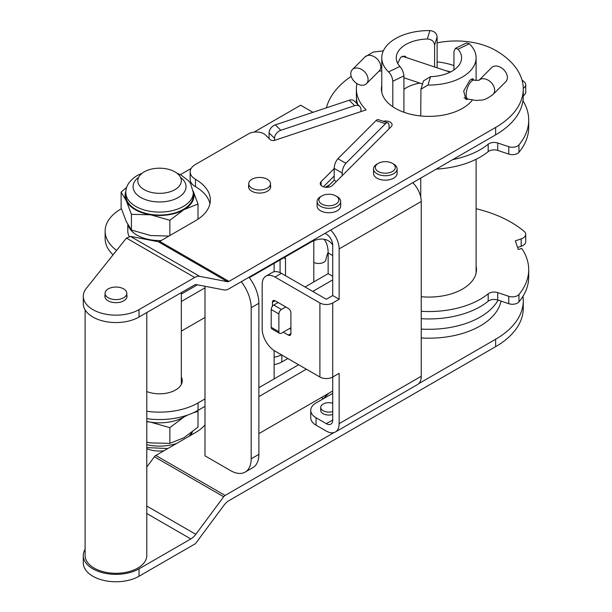 <?xml version="1.0" encoding="UTF-8"?>
<svg xmlns="http://www.w3.org/2000/svg" width="612" height="612" viewBox="0 0 612 612"><rect width="100%" height="100%" fill="white"/><g stroke="black" fill="none" stroke-linecap="round" stroke-linejoin="round"><path stroke-width="0.92" d="M392.376 163.358L393.661 164.1A11.789 6.809 180 0 1 397.096 168.568A11.789 6.809 180 0 1 397.112 168.912A11.789 6.809 180 0 1 385.621 175.72A11.789 6.809 180 0 1 373.542 169.256A11.789 6.809 180 0 1 373.527 168.912A11.789 6.809 180 0 1 376.984 164.1L378.27 163.358A9.976 5.76 180 0 1 392.376 163.358A9.976 5.76 180 0 1 395.283 167.137A9.976 5.76 180 0 1 385.828 173.188A9.976 5.76 180 0 1 375.355 167.726A9.976 5.76 180 0 1 378.27 163.358M397.096 173.012A11.789 6.809 180 0 1 397.112 173.357A11.789 6.809 180 0 1 385.621 180.165A11.789 6.809 180 0 1 373.542 173.701A11.789 6.809 180 0 1 373.527 173.357L373.527 168.912M142.848 172.706A21.772 12.569 0 0 0 137.792 180.762A21.772 12.569 0 0 0 152.136 192.581A21.772 12.569 0 0 0 176.271 188.817A21.772 12.569 0 0 0 181.328 180.762A21.772 12.569 0 0 0 166.977 168.95A21.772 12.569 0 0 0 142.848 172.706M146.781 448.665A21.772 12.569 0 0 0 163.878 450.807M146.781 442.193L150.636 442.904L169.861 443.363L169.861 427.65L150.636 422.165L146.781 421.676M169.861 443.363L183.929 437.748L198.005 427.115L198.005 411.402L193.461 412.71M197.714 410.537L198.005 411.402M187.754 415.005L183.929 417.017L169.861 427.65M146.781 421.423A34.471 19.898 0 0 0 150.636 422.165A34.471 19.898 0 0 0 183.929 417.017A34.471 19.898 0 0 0 186.3 415.494M128.29 225.423A31.748 18.329 0 0 0 137.111 235.199A31.748 18.329 0 0 0 161.208 240.539M351.196 76.332A108.844 62.837 0 0 0 326.403 107.842M146.781 391.542A22.675 13.089 0 0 0 170.151 392.3A22.675 13.089 0 0 0 182.231 380.725A22.675 13.089 0 0 0 181.328 377.061M181.328 331.13L204.997 317.46M146.781 411.264A54.422 31.419 0 0 0 198.043 402.941L204.997 398.925M274.122 357.209A18.138 10.473 0 0 0 281.413 354.799M421.24 311.294A72.56 41.891 0 0 0 488.185 293.821A7.26 4.192 180 0 1 497.74 292.613L508.779 296.3A7.26 4.192 0 0 0 518.961 294.471A99.771 57.605 0 0 0 528.707 269.64A99.771 57.605 0 0 0 521.676 248.395L518.265 249.535L515.342 240.837L521.187 238.887A9.073 5.24 0 0 0 525.723 234.35A9.073 5.24 0 0 0 524.163 231.412A108.844 62.837 0 0 0 476.098 208.707M328.139 252.228A108.844 62.837 0 0 0 325.882 259.756A7.26 4.192 180 0 1 321.239 263.214A7.26 4.192 180 0 1 313.795 262.403M421.24 296.713A47.529 27.441 0 0 0 476.465 269.64A47.529 27.441 0 0 0 476.098 266.251M517.584 247.493L521.187 246.292A9.073 5.24 0 0 0 525.723 241.755L525.723 234.35M421.24 318.699A72.56 41.891 0 0 0 488.185 301.226A7.26 4.192 180 0 1 497.74 300.018L508.779 303.705A7.26 4.192 0 0 0 518.961 301.877A99.771 57.605 0 0 0 528.707 277.045L528.707 269.64M274.122 364.614A18.138 10.473 0 0 0 281.834 361.975L287.831 358.51M146.781 418.677A54.422 31.419 0 0 0 198.043 410.346L204.997 406.33M312.954 112.325L300.66 105.226L254.079 132.115M191.166 168.438L180.364 174.672M121.398 208.723A54.422 31.419 0 0 0 105.134 231.122A54.422 31.419 0 0 0 116.594 250.407M452.75 159.61A72.56 41.891 0 0 0 488.185 144.225A7.26 4.192 180 0 1 497.74 143.017L508.779 146.696A7.26 4.192 0 0 0 518.961 144.876A99.771 57.605 0 0 0 528.707 120.036A99.771 57.605 0 0 0 522.954 100.758M523.26 88.335A9.073 5.24 0 0 0 525.723 84.747A9.073 5.24 0 0 0 524.163 81.809A108.844 62.837 0 0 0 521.998 80.042M127.809 224.55L127.809 231.122A31.748 18.329 0 0 0 129.186 236.462M204.997 287.839L181.328 301.502M197.401 284.817L181.328 294.097M105.134 231.122L105.134 238.527A54.422 31.419 0 0 0 113.052 254.852M325.37 187.234L329.638 184.77M436.272 169.119A72.56 41.891 0 0 0 488.185 151.631A7.26 4.192 180 0 1 497.74 150.422L508.779 154.102A7.26 4.192 0 0 0 518.961 152.281A99.771 57.605 0 0 0 528.707 127.441L528.707 120.036M523.268 95.74A9.073 5.24 0 0 0 525.723 92.16L525.723 84.747M335.934 195.947L337.22 196.689A11.789 6.809 180 0 1 340.655 201.157A11.789 6.809 180 0 1 340.67 201.501A11.789 6.809 180 0 1 329.18 208.302A11.789 6.809 180 0 1 317.108 201.845A11.789 6.809 180 0 1 317.093 201.501A11.789 6.809 180 0 1 320.543 196.689L321.828 195.947A9.976 5.76 180 0 1 335.934 195.947A9.976 5.76 180 0 1 338.841 199.726A9.976 5.76 180 0 1 329.386 205.77A9.976 5.76 180 0 1 318.913 200.308A9.976 5.76 180 0 1 321.828 195.947M340.655 205.601A11.789 6.809 180 0 1 340.67 205.946A11.789 6.809 180 0 1 329.18 212.747A11.789 6.809 180 0 1 317.108 206.29A11.789 6.809 180 0 1 317.093 205.946L317.093 201.501M105.057 295.145A11.07 6.388 0 0 0 104.882 296.292A11.07 6.388 0 0 0 111.713 302.198A11.07 6.388 0 0 0 123.769 300.813A11.07 6.388 0 0 0 127.013 296.292A11.07 6.388 0 0 0 126.829 295.145M248.724 185.535A11.07 6.388 0 0 0 248.548 186.691A11.07 6.388 0 0 0 255.38 192.589A11.07 6.388 0 0 0 267.436 191.204A11.07 6.388 0 0 0 270.68 186.691A11.07 6.388 0 0 0 270.496 185.535M381.766 85.55A47.529 27.441 0 0 0 381.406 88.931A47.529 27.441 0 0 0 410.744 114.283A47.529 27.441 0 0 0 462.542 108.332A47.529 27.441 0 0 0 472.296 100.169M453.951 65.599A47.529 27.441 0 0 0 437.129 61.904M445.605 70.64A47.529 27.441 180 0 1 450.623 71.918M334.167 168.614L321.116 181.665A6.533 3.771 0 0 0 320.237 183.554A6.533 3.771 0 0 0 325.079 187.195A6.533 3.771 0 0 0 332.423 185.436L391.198 126.661A6.533 3.771 0 0 0 392.078 124.779A6.533 3.771 0 0 0 383.196 121.26M356.964 83.599A72.56 41.891 0 0 0 356.375 88.931A72.56 41.891 0 0 0 366.091 109.877L274.972 140.247A3.626 2.096 180 0 1 270.014 139.482L265.669 135.13A10.886 6.281 0 0 0 248.541 133.829L195.473 164.467A18.138 10.473 0 0 0 190.164 171.88A18.138 10.473 0 0 0 195.473 179.285A50.796 29.322 180 0 1 210.352 200.017A50.796 29.322 180 0 1 195.473 220.756L159.709 241.403L228.98 281.398L495.636 127.441A94.332 54.46 0 0 0 523.268 88.931A94.332 54.46 0 0 0 495.636 50.421A55.876 32.26 0 0 0 437.129 42.894M132.735 236.806L130.517 236.423L199.68 276.356L227.557 281.719L158.286 241.725L132.735 236.806M139.031 309.626L194.7 277.488L126.493 238.106A36.284 20.946 0 0 0 125.437 239.33L86.284 288.405A32.65 18.85 0 0 0 83.293 296.292A32.65 18.85 0 0 0 103.451 313.711A32.65 18.85 0 0 0 139.031 309.626L139.031 317.031A32.65 18.85 180 0 1 103.451 321.116A32.65 18.85 180 0 1 83.293 303.697L83.293 296.292M523.268 88.931L523.268 96.336A94.332 54.46 180 0 1 495.636 134.847L228.98 288.803A12.699 7.329 120 0 1 224 289.935L196.123 284.572A3.626 2.096 -60 0 0 194.7 284.894L139.031 317.031M323.404 186.782L334.167 176.019M209.947 203.72A50.796 29.322 0 0 0 195.473 186.691A18.138 10.473 180 0 1 190.164 179.285L190.164 171.88M361.279 111.483A72.56 41.891 180 0 1 360.927 110.948M357.745 104.453A72.56 41.891 180 0 1 356.375 96.336L356.375 88.931M199.68 276.356A12.699 7.329 120 0 0 194.7 277.488M228.98 281.398A3.626 2.096 -60 0 1 227.557 281.719M126.493 238.106L130.517 236.423M158.286 241.725A3.626 2.096 120 0 0 159.709 241.403M125.82 195.572A33.744 19.477 0 0 0 146.643 213.573A33.744 19.477 0 0 0 183.416 209.35A33.744 19.477 0 0 0 193.3 195.572L193.3 192.612A33.744 19.477 180 0 1 183.416 206.389A33.744 19.477 180 0 1 146.643 210.612A33.744 19.477 180 0 1 125.82 192.612L125.82 195.572M193.254 191.388A34.471 19.898 180 0 1 183.929 209.648A34.471 19.898 180 0 1 150.636 214.797A34.471 19.898 180 0 1 126.263 200.728A34.471 19.898 180 0 1 125.865 191.388M169.861 235.543L169.861 220.282L150.636 214.797L131.412 214.338L131.412 230.043L150.636 235.536L168.95 236.071M131.412 214.338L126.263 200.728L121.115 192.145L121.115 207.85L126.263 221.46L131.412 230.043M169.861 220.282L183.929 209.648L198.005 204.033L198.005 219.188M193.247 191.288L198.005 204.033M121.115 192.145L126.684 187.371M123.639 297.776A10.886 6.281 180 0 1 111.782 299.138A10.886 6.281 180 0 1 105.057 293.332A10.886 6.281 180 0 1 108.248 288.887A10.886 6.281 180 0 1 120.113 287.525A10.886 6.281 180 0 1 126.829 293.332A10.886 6.281 180 0 1 123.639 297.776M285.812 306.979L281.451 309.496A3.626 2.096 120 0 0 278.888 313.941L278.888 331.719A3.626 2.096 120 0 0 279.638 333.379L271.942 328.935A3.626 2.096 -60 0 1 271.192 327.275L271.192 309.496A3.626 2.096 -60 0 1 273.755 305.051L278.116 302.535M305.059 286.982L328.147 273.656L328.147 252.917A36.284 20.946 120 0 0 324.062 239.246M326.326 187.318L328.147 186.262L334.167 180.234L334.167 168.384C334.412 164.574 335.659 161.346 337.923 158.707L345.895 163.305L385.461 123.739A7.26 2.961 108.4 0 1 387.756 122.782A7.26 2.961 108.4 0 1 389.087 126.034L389.087 128.772M385.461 123.739L376.036 120.595L337.923 158.707M376.036 120.595A7.26 2.961 -71.6 0 1 378.331 119.638L387.756 122.782M258.876 387.702L298.641 364.744M204.997 286.278L204.997 455.841L230.655 470.651A29.024 16.761 -120 0 0 245.167 472.089A29.024 16.761 -120 0 0 251.18 458.801L258.876 454.356A29.024 16.761 60 0 1 252.863 467.644L245.167 472.089M248.962 277.267A29.024 16.761 60 0 1 258.876 303.277L251.18 307.721L251.18 458.801M251.18 307.721A29.024 16.761 -120 0 0 241.266 281.711M258.876 303.277L258.876 454.356M249.298 277.703L310.185 242.551A36.284 20.946 -60 0 1 328.33 240.753A36.284 20.946 -60 0 1 332.729 245.014M332.729 279.891L312.755 291.427M279.638 333.379A3.626 2.096 120 0 0 281.451 333.196L290.914 327.734M306.337 369.189L258.876 396.591M258.876 433.625L332.729 390.984M345.895 163.305C343.63 165.951 342.376 169.18 342.139 172.989L342.139 175.728M334.167 180.234L336.363 181.504M328.147 273.656L332.729 276.303M421.24 329.065A72.56 41.891 0 0 0 498.069 300.132M421.24 337.954A72.56 41.891 0 0 0 501.014 301.112M356.475 98.555A72.56 41.891 0 0 0 356.375 100.781A72.56 41.891 0 0 0 356.49 103.199M403.92 89.321A31.931 18.437 180 0 1 419.893 83.102M332.729 403.232A8.163 4.712 0 0 0 326.142 402.948A8.163 4.712 0 0 0 320.719 407.385A8.163 4.712 0 0 0 331.62 411.822A8.163 4.712 0 0 0 332.729 411.539M323.518 398.634A6.533 3.771 180 0 1 321.407 397.517M85.106 549.308A32.65 18.85 0 0 0 83.293 555.505L83.293 562.91A32.65 18.85 180 0 0 103.451 580.329A32.65 18.85 180 0 0 139.031 576.244L194.7 544.106A3.626 2.096 120 0 0 196.123 542.783L224 505.229A12.699 7.329 -60 0 1 228.98 500.608L495.636 346.66L495.636 339.255L418.669 383.686M495.636 339.255A94.332 54.46 0 0 0 523.268 300.744L523.268 308.15A94.332 54.46 180 0 1 495.636 346.66M328.675 393.325L323.404 398.596M204.997 424.935A50.796 29.322 180 0 1 195.473 432.569L155.831 455.458L225.094 495.445A3.626 2.096 120 0 0 223.671 496.768L195.794 534.322A12.699 7.329 -60 0 1 190.814 538.942L139.031 568.831A32.65 18.85 0 0 1 103.451 572.924A32.65 18.85 0 0 1 83.293 555.505M334.014 432.569L225.094 495.445M523.268 300.744A94.332 54.46 0 0 0 522.954 296.323M223.671 496.768L154.408 456.774L146.781 467.04M154.408 456.774A3.626 2.096 -60 0 1 155.831 455.458M320.719 407.385L320.719 410.346A8.163 4.712 0 0 0 323.105 413.681A8.163 4.712 0 0 0 332.729 414.508M412.779 182.69A18.138 10.473 60 0 1 421.24 201.501L421.24 376.281A18.138 10.473 60 0 1 417.483 384.588L335.384 431.98A18.138 10.473 -120 0 0 339.14 423.68L339.14 373.32L332.729 377.023L332.729 419.977A9.073 5.24 60 0 1 330.847 424.131A9.073 5.24 60 0 1 326.318 423.68L332.729 419.977M332.729 393.317L316.052 402.941A18.138 10.473 0 0 0 310.743 410.346L310.743 417.751A18.138 10.473 0 0 0 316.052 425.164L326.318 431.085A18.138 10.473 -120 0 0 335.384 431.98M310.743 410.346A18.138 10.473 0 0 0 316.052 417.751L326.318 423.68M325.033 233.348L326.318 234.082A9.073 5.24 60 0 1 332.729 245.198L332.729 295.558L326.318 299.26L281.421 273.334L275.002 277.037A18.138 10.473 -120 0 0 265.937 276.142A18.138 10.473 -120 0 0 262.181 284.45L262.181 328.881A18.138 10.473 -120 0 0 275.002 351.104L319.9 377.023L319.9 302.963A9.073 5.24 0 0 0 332.729 302.963L339.14 299.26L339.14 248.9A18.138 10.473 -120 0 0 330.679 230.081M332.729 302.963L332.729 377.023A9.073 5.24 180 0 1 319.9 377.023M283.249 332.163L288.344 335.101A3.626 2.096 -120 0 0 290.157 335.284A3.626 2.096 -120 0 0 290.914 333.624L290.914 312.885A3.626 2.096 -120 0 0 288.344 308.44L275.002 300.737A3.626 2.096 -120 0 0 273.189 300.561A3.626 2.096 -120 0 0 272.439 302.221L272.439 306.237M275.002 277.037L319.9 302.963M332.729 295.558L339.14 299.26M289.66 328.46L290.914 329.18M265.937 276.142L272.348 272.439A18.138 10.473 60 0 1 281.421 273.334M85.106 309.894L85.106 555.505A30.837 17.802 0 0 0 111.438 573.115A30.837 17.802 0 0 0 145.465 560.653A30.837 17.802 0 0 0 146.781 555.505L146.781 312.556M406.766 57.696L404.731 56.059L400.653 57.283L397.739 63.396M392.805 81.251C392.43 77.502 391.014 74.389 388.566 71.91L399.881 66.433C402.145 68.957 403.492 72.109 403.92 75.865L392.805 81.251L392.805 106.756M429.884 30.6C434.291 31.097 436.708 33.209 437.129 36.934L434.604 45.181C434.191 41.425 431.758 39.359 427.314 39L429.884 30.6A47.162 27.234 -0 0 0 381.766 57.826A47.162 27.234 -0 0 0 388.566 71.91M437.129 36.934L437.129 67.81M434.604 45.181L434.604 66.976M403.92 75.865L403.92 112.264M399.881 66.433A32.65 18.85 180 0 1 396.278 57.826A32.65 18.85 180 0 1 427.314 39M313.795 281.941L313.795 240.761M360.927 111.598L360.927 109.517A7.26 5.133 135 0 0 359.772 106.48A7.26 5.133 135 0 0 354.639 105.685L280.801 130.295A7.26 5.133 135 0 0 274.52 138.32L274.52 140.377M359.772 106.48L354.333 101.034A7.26 5.133 135 0 0 349.2 100.238L275.362 124.856A7.26 5.133 135 0 0 269.073 132.873L269.073 138.541M284.626 257.3A3.626 2.563 -45 0 1 284.94 257.553A3.626 2.563 -45 0 1 285.513 259.067L285.513 275.706M280.074 259.932L280.074 272.378A7.26 5.133 -45 0 1 280.067 272.638M473.749 80.019L472.785 78.741L469.779 80.325L463.682 91.027L465.9 99.396L468.234 99.213M455.382 48.34L466.52 42.947L469.297 43.743L457.99 49.22L455.382 48.34L453.951 51.63L453.951 69.944M427.987 85.053L420.949 89.176L423.473 80.922L430.55 76.653L427.987 85.053A47.162 27.234 -0 0 0 476.098 57.826A47.162 27.234 -0 0 0 469.297 43.743M420.949 89.176L420.742 115.959M420.742 178.084L420.742 197.148M457.99 49.22A32.65 18.85 180 0 1 461.586 57.826A32.65 18.85 180 0 1 430.55 76.653M255.938 177.809A10.886 6.281 180 0 1 270.496 183.722A10.886 6.281 180 0 1 263.282 189.644A10.886 6.281 180 0 1 248.724 183.722A10.886 6.281 180 0 1 255.938 177.809M359.435 68.475A9.976 7.053 45 0 1 367.108 75.437A9.976 7.053 45 0 1 366.489 83.676A9.976 7.053 45 0 1 359.435 84.77A9.976 7.053 45 0 1 351.762 77.808A9.976 7.053 45 0 1 352.382 69.569A9.976 7.053 45 0 1 359.435 68.475M479.196 80.08L491.658 67.618A9.976 7.053 45 0 1 498.719 66.524A9.976 7.053 45 0 1 506.392 73.486A9.976 7.053 45 0 1 505.772 81.725L493.073 94.424A9.976 7.053 45 0 0 494.657 90.255A9.976 7.053 45 0 0 486.02 79.223A9.976 7.053 45 0 0 479.227 80.065M146.781 444.672A33.744 19.477 0 0 0 176.638 443.44M188.657 436.501A33.744 19.477 0 0 0 191.801 432.378M488.185 144.225L488.185 151.631M497.74 143.017L497.74 150.422M508.779 146.696L508.779 154.102M518.961 144.876L518.961 152.281M521.187 246.292L521.187 238.887M518.961 301.877L518.961 294.471M508.779 303.705L508.779 296.3M497.74 300.018L497.74 292.613M488.185 301.226L488.185 293.821M281.834 361.975L281.834 355.044M198.043 410.346L198.043 402.941M495.636 134.847L495.636 127.441M195.473 186.691L195.473 179.285M321.116 185.436L321.116 181.665M180.494 177.327A26.484 15.292 180 0 1 178.283 197.5A26.484 15.292 180 0 1 142.045 198.158A26.484 15.292 180 0 1 138.618 177.327M342.139 172.989L334.167 168.384M328.147 252.917L332.729 255.564M273.755 305.051L281.451 309.496M271.192 309.496L278.888 313.941M271.192 327.275L278.888 331.719M190.814 538.942L146.781 513.522M146.781 506.025L195.794 534.322M139.031 576.244L139.031 568.831M316.052 417.751L316.052 425.164M339.14 423.68L421.24 376.281M421.24 201.501L339.14 248.9M275.002 300.737L272.439 302.221M290.914 333.624L288.344 335.101M354.639 105.685L349.2 100.238M280.801 130.295L275.362 124.856M274.52 138.32L269.073 132.873M285.513 259.067L284.075 257.629M280.579 272.883L280.074 272.378M383.341 50.857L373.328 52.035L365.081 56.87A9.976 7.053 45 0 1 372.134 55.776A9.976 7.053 45 0 1 380.779 66.8A9.976 7.053 45 0 1 379.188 70.977L366.489 83.676M471.171 79.162L474.3 80.203A9.976 4.07 108.4 0 0 469.006 84.448A9.976 4.07 108.4 0 0 466.16 94.661A9.976 4.07 108.4 0 0 467.996 99.136L476.633 100.49C481.981 99.557 483.235 101.768 493.073 94.424M397.112 168.912L397.112 173.357M181.328 292.613L181.328 384.39M167.81 448.535L146.781 447.586M190.913 435.201L192.428 431.881M340.67 201.501L340.67 205.946M142.298 173.104L137.203 175.514C129.507 180.395 125.712 186.094 125.82 192.612M176.814 173.104L181.037 175.032L188.534 180.792L190.615 183.569L193.3 192.612M105.057 293.332L105.057 297.447M126.829 293.332L126.829 297.447M356.375 100.781L356.375 103.076M381.766 57.826L381.766 92.313M476.098 57.826L476.098 80.524M476.098 159.281L476.098 273.021M274.122 263.367L274.122 271.751M274.122 350.561L274.122 378.905M270.496 183.722L270.496 187.838M248.724 183.722L248.724 187.838M381.766 70.763L378.958 71.214M474.3 80.203L478.959 80.317M402.245 56.182L450.149 72.155M403.92 77.778L422.532 83.982M464.072 97.828L467.996 99.136M365.081 56.87L352.382 69.569"/></g></svg>
